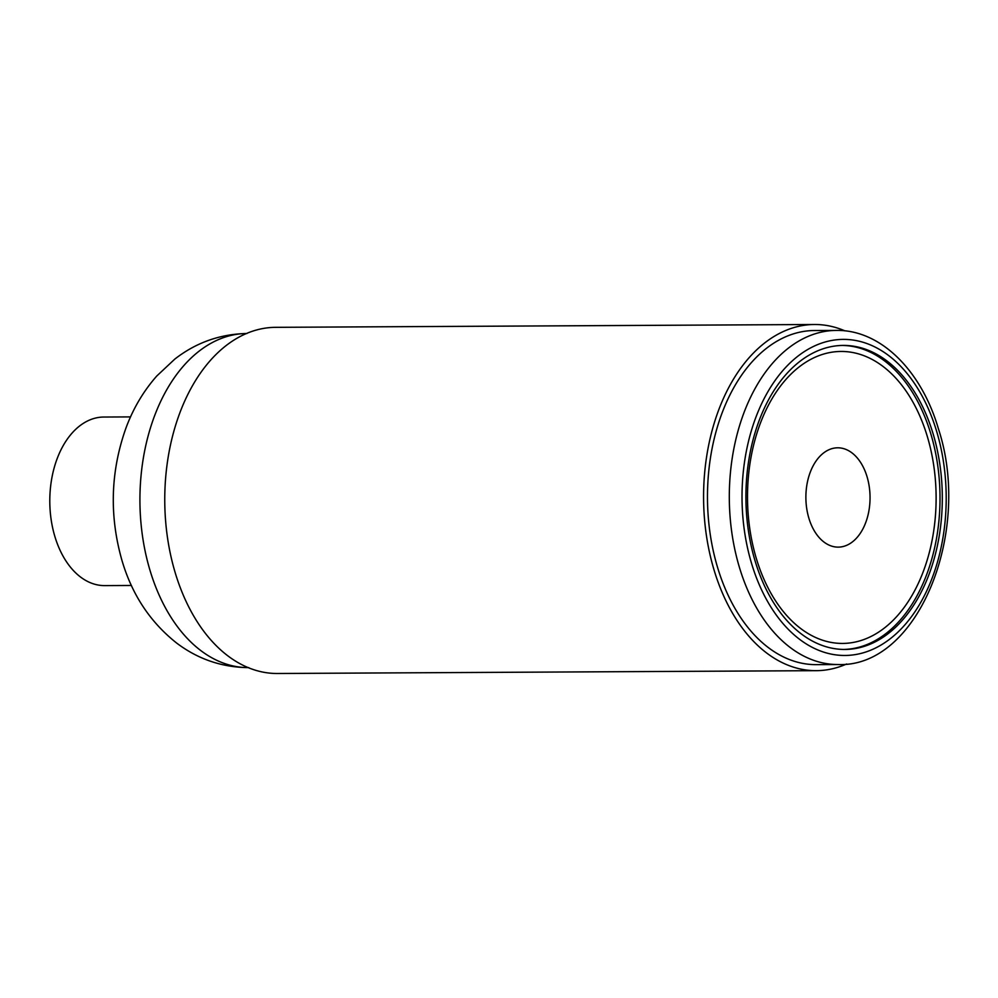 <?xml version="1.0" encoding="UTF-8"?>
<svg xmlns="http://www.w3.org/2000/svg" width="998" height="998" viewBox="0 0 998 998"><rect width="100%" height="100%" fill="white"/><g stroke="black" fill="none" stroke-linecap="round" stroke-linejoin="round"><path stroke-width="1.5" d="M844.894 330.849A173.078 111.813 89.7 0 0 814.48 324.5L275.66 327.332A173.078 111.813 89.7 0 0 175.199 572.702A173.078 111.813 89.7 0 0 277.481 673.5L816.302 670.668A173.078 111.813 89.7 0 0 846.641 663.994M814.48 324.5A173.078 111.813 89.7 0 0 714.019 569.87A173.078 111.813 89.7 0 0 816.302 670.668M836.349 330.413L814.518 330.525A167.065 107.921 89.7 0 0 717.55 567.363A167.065 107.921 89.7 0 0 816.277 664.643L838.095 664.531C918.172 667.787 972.414 531.734 938.432 428.866C921.528 370.707 880.685 329.652 836.349 330.413A167.065 107.921 89.7 0 0 739.381 567.251A167.065 107.921 89.7 0 0 838.095 664.531M755.087 560.926A152.008 98.203 89.7 0 0 844.919 649.449A152.008 98.203 89.7 0 0 933.142 433.943A152.008 98.203 89.7 0 0 843.322 345.42A152.008 98.203 89.7 0 0 755.087 560.926M843.772 649.436A152.008 98.203 89.7 0 0 930.847 433.955A152.008 98.203 89.7 0 0 842.162 345.433M756.309 558.418A145.995 94.311 89.7 0 0 881.608 630.087A145.995 94.311 89.7 0 0 927.317 436.475A145.995 94.311 89.7 0 0 802.018 364.794A145.995 94.311 89.7 0 0 756.309 558.418M808.879 518.212A49.663 32.086 89.7 0 0 838.22 547.129A49.663 32.086 89.7 0 0 867.05 476.72A49.663 32.086 89.7 0 0 837.709 447.803A49.663 32.086 89.7 0 0 808.879 518.212M130.538 416.902L103.792 417.039A84.281 54.441 89.7 0 0 54.878 536.525A84.281 54.441 89.7 0 0 104.678 585.601L131.424 585.464M246.456 333.507A167.065 107.921 89.7 0 0 149.999 570.345A167.065 107.921 89.7 0 0 248.215 667.625M936.673 431.423A158.033 102.083 89.7 0 0 801.032 353.841A158.033 102.083 89.7 0 0 751.556 563.433A158.033 102.083 89.7 0 0 887.197 641.015A158.033 102.083 89.7 0 0 936.673 431.423M248.727 667.625C222.055 667.388 198.066 659.216 176.746 643.136C150.299 622.253 132.048 594.721 121.993 560.539C109.181 515.654 110.516 471.455 125.985 427.955C133.233 408.394 143.5 391.066 156.786 375.996L174.812 359.093C196.057 342.564 220.109 334.043 246.968 333.507"/></g></svg>
